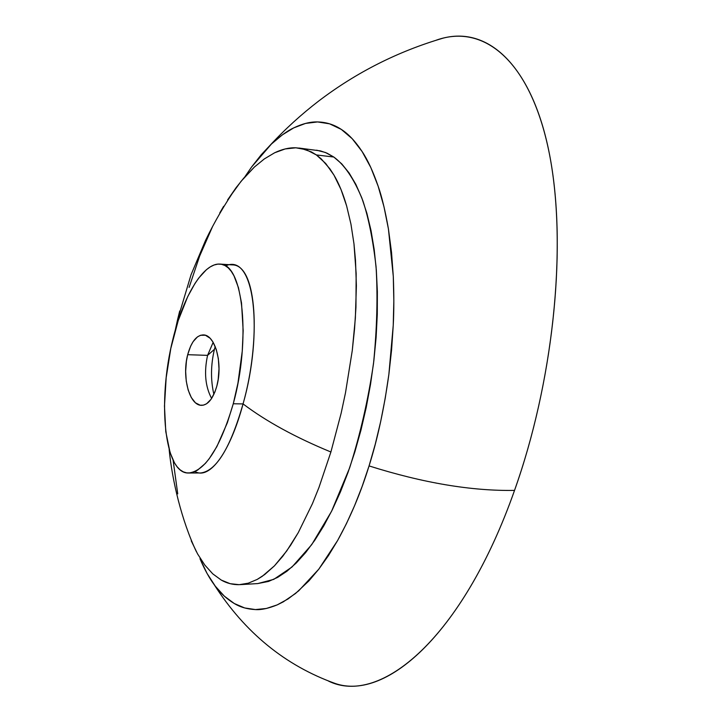 <?xml version="1.0" encoding="UTF-8"?>
<svg xmlns="http://www.w3.org/2000/svg" width="722" height="722" viewBox="0 0 722 722"><rect width="100%" height="100%" fill="white"/><g stroke="black" fill="none" stroke-linecap="round" stroke-linejoin="round"><path stroke-width="1.08" d="M211.618 398.445C205.274 386.586 203.92 372.227 207.575 355.359L187.684 354.692C181.727 376.812 189.39 405.62 201.564 405.34C208.053 405.042 213.143 398.616 216.835 386.08L214.876 392.073L211.059 399.257L206.609 403.76L203.442 405.141L200.184 405.204L195.436 402.822L191.312 397.56L188.162 390.033L186.249 381.117L185.653 371.307L186.42 361.153L187.684 354.692L190.626 346.19L193.135 341.632L197.44 336.894L200.554 335.27L205.445 335.261L210.156 338.284L212.945 341.975L216.284 349.511L218.351 358.663L219.001 368.852L218.188 379.411L216.835 386.08C223.08 363.707 215.219 334.701 203.342 334.9C196.51 335.17 191.294 341.768 187.684 354.692L207.575 355.359C203.92 372.227 205.274 386.586 211.618 398.445M213.874 394.365C210.562 379.925 210.743 364.917 214.425 349.349L207.575 355.359L214.425 349.349C210.743 364.917 210.562 379.925 213.874 394.365M233.269 403.769C220.111 447.992 205.238 471.069 188.641 473.009C164.336 474.192 157.17 401.315 172.982 338.871C183.478 295.894 203.351 262.808 219.939 264.09C243.612 263.485 250.823 340.658 233.269 403.769L243.061 403.914L233.269 403.769L237.953 383.111L242.249 351.226L243.17 330.64L241.509 302.933L238.459 287.699L233.973 275.813L231.248 271.31L228.224 267.853L224.957 265.525L221.474 264.288L217.836 264.126L214.082 265.001L210.264 266.878L206.402 269.712L198.703 278.087L194.94 283.52L187.738 296.571L178.199 320.622L170.807 348.428L166.177 377.678L164.472 406.071L165.78 431.657L170.076 452.523L174.507 462.928L177.17 466.854L180.103 469.832L183.271 471.836L186.637 472.865L190.166 472.919L193.839 471.998L197.611 470.103L205.337 463.443L209.218 458.714L216.835 446.656L227.331 422.803L233.269 403.769M188.668 473.009L200.734 472.973C216.221 471.069 230.327 448.046 243.061 403.914C230.174 451.972 209.876 480.193 194.976 471.52M436.413 40.125C485.238 22.77 532.087 63.166 549.695 155.338C567.546 248.828 552.826 382.976 514.533 490.4C462.405 638.383 380.142 706.54 328.42 681.045L335.324 683.535C386.938 701.233 464.76 631.678 514.533 490.4C471.493 491.113 423.002 482.946 369.059 465.916C360.901 492.458 350.432 517.313 337.634 540.48L318.799 569.171L298.637 590.876L288.051 598.944L277.203 604.892C268.304 608.456 261.048 610.018 255.435 609.576C247.303 609.178 240.255 607.166 234.289 603.52C227.006 599.161 220.67 593.376 215.282 586.165L214.181 584.676C209.127 577.808 204.398 569.153 199.985 558.702L207.088 573.494L215.282 586.165L224.361 596.182L234.289 603.52L244.668 607.951L255.435 609.576L266.337 608.484L277.203 604.892L283.286 601.85L295.551 593.466L308.881 580.912L318.799 569.171L328.393 555.696L337.634 540.48L346.38 523.784L354.547 505.77L362.119 486.484L369.059 465.916C423.002 482.946 471.493 491.113 514.533 490.4C551.87 385.512 566.941 255.29 550.904 161.981C534.984 69.98 490.951 25.992 443.326 38.076C397.993 51.379 356.515 72.308 318.898 100.872C301.3 114.383 285.055 129.175 270.145 145.248L271.436 144.012C280.19 136.043 287.609 130.673 293.71 127.893C302.491 123.688 310.451 121.702 317.59 121.937C326.299 122.162 334.196 124.653 341.298 129.4C348.437 133.94 355.386 141.341 362.155 151.602C367.76 160.004 373.093 171.547 378.157 186.222C381.739 196.267 385.169 210.508 388.427 228.937L391.523 252.366L393.291 276.4C394.022 294.693 394.004 311.029 393.237 325.396L388.86 374.474C384.032 409.094 377.435 439.572 369.059 465.916L375.269 444.192L380.675 421.576L385.214 398.309L388.86 374.474L391.559 350.125L393.237 325.396L393.833 300.785L393.291 276.4L388.427 228.937L383.996 206.817L378.157 186.222L370.828 167.558L362.155 151.602L352.192 138.687L341.298 129.4L329.584 123.823L317.59 121.937L305.523 123.426L293.71 127.893L282.347 134.87L271.436 144.012L251.563 167.044L261.174 154.824L270.145 145.248M191.24 540.814L197.566 553.891L204.795 565.046L212.755 573.846L221.275 580.082L230.147 583.683L239.172 584.676L248.251 583.196L257.222 579.414L262.239 576.318L274.432 565.858L282.69 556.355L290.623 545.254L298.24 532.692L312.427 503.685L318.971 487.44L330.902 451.999C295.307 437.324 266.021 421.287 243.061 403.914C266.021 421.287 295.307 437.324 330.902 451.999L318.971 487.44L312.427 503.685L298.24 532.692L286.697 550.994L274.432 565.858L264.712 574.532L257.222 579.414L248.251 583.196L239.172 584.676C232.737 584.775 226.771 583.241 221.275 580.082L212.755 573.846L204.795 565.046L197.566 553.891L191.24 540.814M177.441 322.978L177.45 320.18L177.441 322.978M240.2 584.63L257.736 583.584L273.773 579.36L292.013 567.005L311.714 544.65L331.542 511.329L349.647 467.847C360.242 434.518 368.202 399.744 373.518 363.536C377.019 328.122 377.868 295.839 376.054 266.689C373.039 240.227 368.644 218.261 362.877 200.77C353.753 177.522 343.528 164.147 333.799 157.026L316.371 154.941L325.712 163.497L333.952 175.076C338.808 183.235 343.031 193.514 346.632 205.914L350.955 224.154L353.979 243.855L355.495 260.308L356.379 285.722L355.359 318.122L352.273 350.522L345.504 392.75L341.154 413.183L330.902 451.999L341.154 413.183L345.504 392.75L352.273 350.522L354.547 328.943L355.946 307.292L356.154 273.548L353.979 243.855L350.955 224.154L346.632 205.914L340.992 189.453L333.952 175.076L329.972 168.921L321.173 158.822L316.371 154.941L311.399 151.909L301.083 148.362L295.83 147.802L285.172 148.94L274.631 152.775L264.342 158.921L254.415 167.026L243.639 178.244L236.013 187.774L227.62 199.904L241.058 181.33L254.415 167.026L264.342 158.921L274.631 152.775C282.076 149.219 289.143 147.559 295.83 147.802L306.281 149.716L316.371 154.941L333.799 157.026L341.75 163.876L349.132 173.009L355.838 184.354L361.785 197.837L366.884 213.324L371.045 230.652L374.213 249.65L376.324 270.064L377.362 291.67L377.29 314.187L376.117 337.318L373.852 360.774L370.539 384.248L366.225 407.443L360.973 430.077L354.863 451.864L347.977 472.558L340.432 491.926L332.31 509.768L323.736 525.923L314.801 540.227L305.632 552.601L296.318 562.934L286.977 571.201L277.69 577.365L268.557 581.427L257.664 583.584M244.812 176.899L251.563 167.044L244.812 176.899M179.706 310.992L177.45 320.18L191.059 274.712L205.517 240.471C214.47 221.844 224.948 203.866 236.942 186.547M225.58 265.867C255.263 252.213 263.196 333.907 243.061 403.914C261.021 340.486 257.249 264.252 232.096 264.875L219.975 264.09M215.201 346.551L214.425 349.349L215.201 346.551M213.161 342.336L207.575 355.359L213.161 342.336M316.606 150.185L325.378 152.468L333.799 157.026L326.895 153.1L320.496 150.907L299.016 148.046M177.738 493.866L173.109 460.248M189.11 287.383L199.633 256.093L212.494 226.708M219.786 212.918L223.63 206.311M196.411 551.761C181.592 520.463 172.143 480.482 169.138 449.364M175.202 330.468L177.45 320.18M214.181 584.676C244.911 632.616 285.289 665.576 335.324 683.535"/></g></svg>
